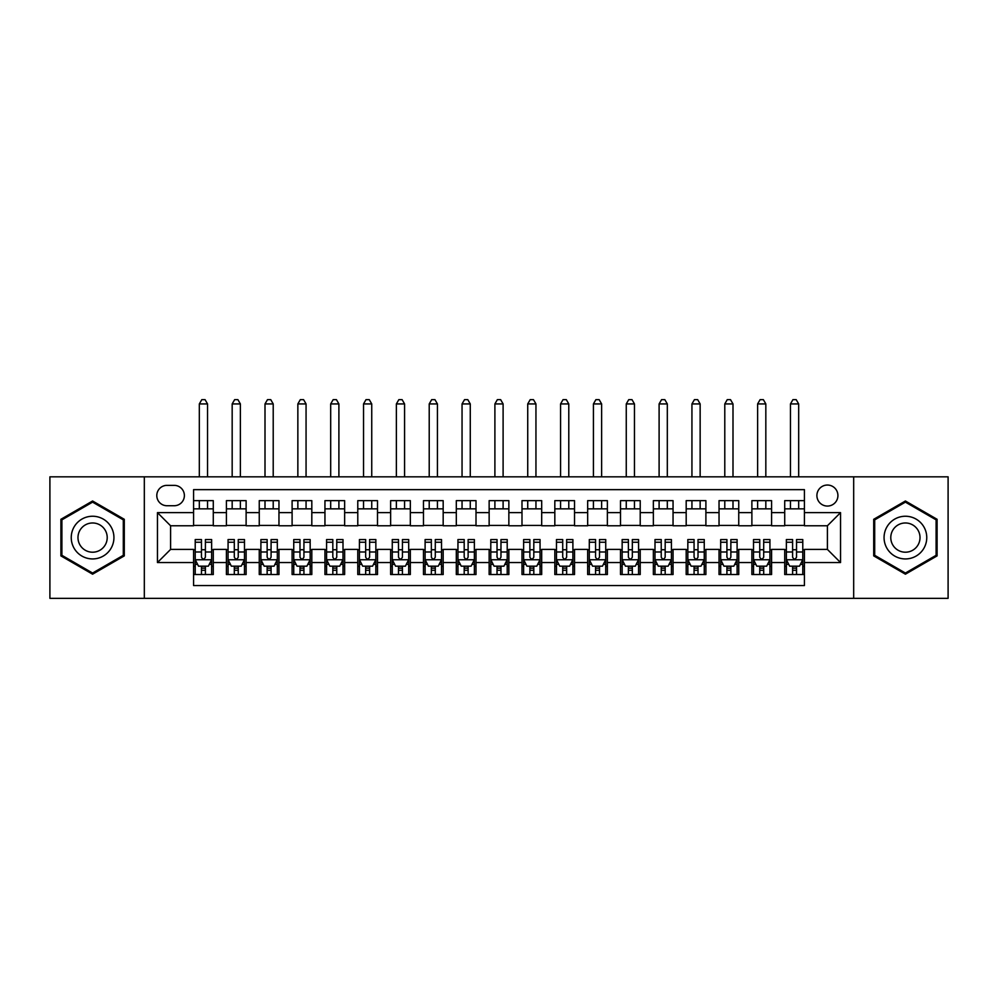 <?xml version="1.0" encoding="UTF-8"?>
<svg xmlns="http://www.w3.org/2000/svg" width="998" height="998" viewBox="0 0 998 998"><rect width="100%" height="100%" fill="white"/><g stroke="black" fill="none" stroke-linecap="round" stroke-linejoin="round"><path stroke-width="1.5" d="M827.404 485.04A10.504 10.504 0 0 0 816.9 495.557A10.504 10.504 0 0 0 827.404 506.061A10.504 10.504 0 0 0 837.921 495.557A10.504 10.504 0 0 0 827.404 485.04M853.677 598.338L948.1 598.338L948.1 476.832L853.677 476.832L853.677 598.338L144.323 598.338L144.323 476.832L49.9 476.832L49.9 598.338L144.323 598.338M804.425 500.647L784.715 500.647L784.715 512.635L771.579 512.635L771.579 525.771L784.715 525.771L784.715 512.635M771.579 512.635L771.579 500.647L751.881 500.647L751.881 512.635L738.745 512.635L738.745 525.771L751.881 525.771L751.881 512.635M738.745 512.635L738.745 500.647L719.034 500.647L719.034 512.635L705.898 512.635L705.898 525.771L719.034 525.771L719.034 512.635M705.898 512.635L705.898 500.647L686.187 500.647L686.187 512.635L673.051 512.635L673.051 525.771L686.187 525.771L686.187 512.635M673.051 512.635L673.051 500.647L653.353 500.647L653.353 512.635L640.217 512.635L640.217 525.771L653.353 525.771L653.353 512.635M640.217 512.635L640.217 500.647L620.506 500.647L620.506 512.635L607.37 512.635L607.37 525.771L620.506 525.771L620.506 512.635M607.37 512.635L607.37 500.647L587.672 500.647L587.672 512.635L574.536 512.635L574.536 525.771L587.672 525.771L587.672 512.635M574.536 512.635L574.536 500.647L554.826 500.647L554.826 512.635L541.689 512.635L541.689 525.771L554.826 525.771L554.826 512.635M541.689 512.635L541.689 500.647L521.991 500.647L521.991 512.635L508.855 512.635L508.855 525.771L521.991 525.771L521.991 512.635M508.855 512.635L508.855 500.647L489.145 500.647L489.145 512.635L476.009 512.635L476.009 525.771L489.145 525.771L489.145 512.635M476.009 512.635L476.009 500.647L456.311 500.647L456.311 512.635L443.174 512.635L443.174 525.771L456.311 525.771L456.311 512.635M443.174 512.635L443.174 500.647L423.464 500.647L423.464 512.635L410.328 512.635L410.328 525.771L423.464 525.771L423.464 512.635M410.328 512.635L410.328 500.647L390.63 500.647L390.63 512.635L377.494 512.635L377.494 525.771L390.63 525.771L390.63 512.635M377.494 512.635L377.494 500.647L357.783 500.647L357.783 512.635L344.647 512.635L344.647 525.771L357.783 525.771L357.783 512.635M344.647 512.635L344.647 500.647L324.949 500.647L324.949 512.635L311.813 512.635L311.813 525.771L324.949 525.771L324.949 512.635M311.813 512.635L311.813 500.647L292.102 500.647L292.102 512.635L278.966 512.635L278.966 525.771L292.102 525.771L292.102 512.635M278.966 512.635L278.966 500.647L259.255 500.647L259.255 512.635L246.119 512.635L246.119 525.771L259.255 525.771L259.255 512.635M246.119 512.635L246.119 500.647L226.421 500.647L226.421 525.771L213.285 525.771L213.285 500.647L193.575 500.647M193.575 574.536L213.285 574.536L213.285 549.411L226.421 549.411L226.421 574.536L246.119 574.536L246.119 549.411L259.255 549.411L259.255 562.548L246.119 562.548M259.255 562.548L259.255 574.536L278.966 574.536L278.966 549.411L292.102 549.411L292.102 562.548L278.966 562.548M292.102 562.548L292.102 574.536L311.813 574.536L311.813 549.411L324.949 549.411L324.949 562.548L311.813 562.548M324.949 562.548L324.949 574.536L344.647 574.536L344.647 549.411L357.783 549.411L357.783 562.548L344.647 562.548M357.783 562.548L357.783 574.536L377.494 574.536L377.494 549.411L390.63 549.411L390.63 562.548L377.494 562.548M390.63 562.548L390.63 574.536L410.328 574.536L410.328 549.411L423.464 549.411L423.464 562.548L410.328 562.548M423.464 562.548L423.464 574.536L443.174 574.536L443.174 549.411L456.311 549.411L456.311 562.548L443.174 562.548M456.311 562.548L456.311 574.536L476.009 574.536L476.009 549.411L489.145 549.411L489.145 562.548L476.009 562.548M489.145 562.548L489.145 574.536L508.855 574.536L508.855 549.411L521.991 549.411L521.991 562.548L508.855 562.548M521.991 562.548L521.991 574.536L541.689 574.536L541.689 549.411L554.826 549.411L554.826 562.548L541.689 562.548M554.826 562.548L554.826 574.536L574.536 574.536L574.536 549.411L587.672 549.411L587.672 562.548L574.536 562.548M587.672 562.548L587.672 574.536L607.37 574.536L607.37 549.411L620.506 549.411L620.506 562.548L607.37 562.548M620.506 562.548L620.506 574.536L640.217 574.536L640.217 549.411L653.353 549.411L653.353 562.548L640.217 562.548M653.353 562.548L653.353 574.536L673.051 574.536L673.051 549.411L686.187 549.411L686.187 562.548L673.051 562.548M686.187 562.548L686.187 574.536L705.898 574.536L705.898 549.411L719.034 549.411L719.034 562.548L705.898 562.548M719.034 562.548L719.034 574.536L738.745 574.536L738.745 549.411L751.881 549.411L751.881 562.548L738.745 562.548M751.881 562.548L751.881 574.536L771.579 574.536L771.579 549.411L784.715 549.411L784.715 562.548L771.579 562.548M166.978 505.736L174.201 505.736A10.18 10.18 0 0 0 184.381 495.557A10.18 10.18 0 0 0 174.201 485.365L166.978 485.365A10.18 10.18 0 0 0 156.798 495.557A10.18 10.18 0 0 0 166.978 505.736M853.677 476.832L144.323 476.832M804.425 512.635L804.425 489.644L193.575 489.644L193.575 525.771L170.596 525.771L170.596 549.411L193.575 549.411L193.575 585.539L804.425 585.539L804.425 549.411L827.404 549.411L827.404 525.771L804.425 525.771L804.425 512.635L840.541 512.635L840.541 562.548L804.425 562.548M193.575 562.548L157.459 562.548L157.459 512.635L193.575 512.635M784.715 562.548L784.715 574.536L804.425 574.536M193.575 508.855L213.285 508.855M193.575 525.435L213.285 525.435M193.575 549.736L195.221 549.736M201.459 549.736L205.401 549.736M211.638 549.736L213.285 549.736M193.575 566.328L195.221 566.328M201.459 566.328L205.401 566.328M211.638 566.328L213.285 566.328M226.421 525.435L246.119 525.435M226.421 508.855L246.119 508.855M226.421 549.736L228.068 549.736M234.305 549.736L238.248 549.736M244.485 549.736L246.119 549.736M226.421 566.328L228.068 566.328M234.305 566.328L238.248 566.328M244.485 566.328L246.119 566.328M259.255 549.736L260.902 549.736M267.14 549.736L271.082 549.736M277.319 549.736L278.966 549.736M259.255 566.328L260.902 566.328M267.14 566.328L271.082 566.328M277.319 566.328L278.966 566.328M259.255 508.855L278.966 508.855M259.255 525.435L278.966 525.435M292.102 549.736L293.749 549.736M299.986 549.736L303.928 549.736M310.166 549.736L311.813 549.736M292.102 566.328L293.749 566.328M299.986 566.328L303.928 566.328M310.166 566.328L311.813 566.328M292.102 508.855L311.813 508.855M292.102 525.435L311.813 525.435M324.949 549.736L326.583 549.736M332.821 549.736L336.763 549.736M343 549.736L344.647 549.736M324.949 566.328L326.583 566.328M332.821 566.328L336.763 566.328M343 566.328L344.647 566.328M324.949 508.855L344.647 508.855M324.949 525.435L344.647 525.435M357.783 549.736L359.43 549.736M365.667 549.736L369.609 549.736M375.847 549.736L377.494 549.736M357.783 566.328L359.43 566.328M365.667 566.328L369.609 566.328M375.847 566.328L377.494 566.328M357.783 508.855L377.494 508.855M357.783 525.435L377.494 525.435M390.63 549.736L392.264 549.736M398.501 549.736L402.444 549.736M408.693 549.736L410.328 549.736M390.63 566.328L392.264 566.328M398.501 566.328L402.444 566.328M408.693 566.328L410.328 566.328M390.63 508.855L410.328 508.855M390.63 525.435L410.328 525.435M423.464 549.736L425.111 549.736M431.348 549.736L435.29 549.736M441.528 549.736L443.174 549.736M423.464 566.328L425.111 566.328M431.348 566.328L435.29 566.328M441.528 566.328L443.174 566.328M423.464 508.855L443.174 508.855M423.464 525.435L443.174 525.435M456.311 549.736L457.945 549.736M464.195 549.736L468.124 549.736M474.374 549.736L476.009 549.736M456.311 566.328L457.945 566.328M464.195 566.328L468.124 566.328M474.374 566.328L476.009 566.328M456.311 508.855L476.009 508.855M456.311 525.435L476.009 525.435M489.145 549.736L490.791 549.736M497.029 549.736L500.971 549.736M507.209 549.736L508.855 549.736M489.145 566.328L490.791 566.328M497.029 566.328L500.971 566.328M507.209 566.328L508.855 566.328M489.145 508.855L508.855 508.855M489.145 525.435L508.855 525.435M521.991 549.736L523.626 549.736M529.876 549.736L533.805 549.736M540.055 549.736L541.689 549.736M521.991 566.328L523.626 566.328M529.876 566.328L533.805 566.328M540.055 566.328L541.689 566.328M521.991 508.855L541.689 508.855M521.991 525.435L541.689 525.435M554.826 549.736L556.472 549.736M562.71 549.736L566.652 549.736M572.889 549.736L574.536 549.736M554.826 566.328L556.472 566.328M562.71 566.328L566.652 566.328M572.889 566.328L574.536 566.328M554.826 508.855L574.536 508.855M554.826 525.435L574.536 525.435M587.672 549.736L589.307 549.736M595.557 549.736L599.499 549.736M605.736 549.736L607.37 549.736M587.672 566.328L589.307 566.328M595.557 566.328L599.499 566.328M605.736 566.328L607.37 566.328M587.672 508.855L607.37 508.855M587.672 525.435L607.37 525.435M620.506 549.736L622.153 549.736M628.391 549.736L632.333 549.736M638.57 549.736L640.217 549.736M620.506 566.328L622.153 566.328M628.391 566.328L632.333 566.328M638.57 566.328L640.217 566.328M620.506 508.855L640.217 508.855M620.506 525.435L640.217 525.435M653.353 549.736L655 549.736M661.237 549.736L665.179 549.736M671.417 549.736L673.051 549.736M653.353 566.328L655 566.328M661.237 566.328L665.179 566.328M671.417 566.328L673.051 566.328M653.353 508.855L673.051 508.855M653.353 525.435L673.051 525.435M686.187 549.736L687.834 549.736M694.072 549.736L698.014 549.736M704.251 549.736L705.898 549.736M686.187 566.328L687.834 566.328M694.072 566.328L698.014 566.328M704.251 566.328L705.898 566.328M686.187 508.855L705.898 508.855M686.187 525.435L705.898 525.435M719.034 549.736L720.681 549.736M726.918 549.736L730.86 549.736M737.098 549.736L738.745 549.736M719.034 566.328L720.681 566.328M726.918 566.328L730.86 566.328M737.098 566.328L738.745 566.328M719.034 508.855L738.745 508.855M719.034 525.435L738.745 525.435M751.881 549.736L753.515 549.736M759.752 549.736L763.695 549.736M769.932 549.736L771.579 549.736M751.881 566.328L753.515 566.328M759.752 566.328L763.695 566.328M769.932 566.328L771.579 566.328M751.881 508.855L771.579 508.855M751.881 525.435L771.579 525.435M784.715 549.736L786.362 549.736M792.599 549.736L796.541 549.736M802.779 549.736L804.425 549.736M784.715 566.328L786.362 566.328M792.599 566.328L796.541 566.328M802.779 566.328L804.425 566.328M784.715 508.855L804.425 508.855M784.715 525.435L804.425 525.435M170.596 525.771L157.459 512.635M170.596 549.411L157.459 562.548M840.541 512.635L827.404 525.771M840.541 562.548L827.404 549.411M92.589 574.187L124.288 555.886L124.288 519.297L92.589 500.996L60.903 519.297L60.903 555.886L92.589 574.187M937.097 519.297L905.411 500.996L873.712 519.297L873.712 555.886L905.411 574.187L937.097 555.886L937.097 519.297M201.459 570.27L205.401 570.27M195.221 542.238L201.459 542.238L201.459 539.556L195.221 539.556L195.221 559.591L198.502 566.165L208.357 566.165L211.638 559.591L211.638 539.556L205.401 539.556L205.401 542.238L211.638 542.238M211.638 559.591L211.638 574.536M195.221 559.591L195.221 574.536M205.401 566.165L205.401 574.536M201.459 574.536L201.459 566.165M201.459 542.238L201.459 557.134C202.769 559.653 204.091 559.653 205.401 557.134L205.401 542.238M207.534 508.855L207.534 500.647M207.534 476.832L207.534 403.928L199.326 403.928L199.326 476.832M199.326 508.855L199.326 500.647M199.326 403.928L201.796 399.662L205.077 399.662L207.534 403.928M92.589 516.24A21.345 21.345 0 0 0 71.245 537.585A21.345 21.345 0 0 0 92.589 558.93A21.345 21.345 0 0 0 113.934 537.585A21.345 21.345 0 0 0 92.589 516.24M92.589 522.977A14.608 14.608 0 0 0 77.981 537.585A14.608 14.608 0 0 0 92.589 552.206A14.608 14.608 0 0 0 107.21 537.585A14.608 14.608 0 0 0 92.589 522.977M123.303 555.312L92.589 573.039L61.888 555.312L61.888 519.858L92.589 502.131L123.303 519.858L123.303 555.312M886.923 526.919A21.345 21.345 0 0 0 894.732 556.073A21.345 21.345 0 0 0 923.899 548.264A21.345 21.345 0 0 0 916.077 519.097A21.345 21.345 0 0 0 886.923 526.919M892.748 530.275A14.608 14.608 0 0 0 898.1 550.247A14.608 14.608 0 0 0 918.06 544.896A14.608 14.608 0 0 0 912.708 524.936A14.608 14.608 0 0 0 892.748 530.275M936.112 519.858L936.112 555.312L905.411 573.039L874.697 555.312L874.697 519.858L905.411 502.131L936.112 519.858M234.305 570.27L238.248 570.27M228.068 542.238L234.305 542.238L234.305 539.556L228.068 539.556L228.068 559.591L231.349 566.165L241.204 566.165L244.485 559.591L244.485 539.556L238.248 539.556L238.248 542.238L244.485 542.238M244.485 559.591L244.485 574.536M228.068 559.591L228.068 574.536M238.248 566.165L238.248 574.536M234.305 574.536L234.305 566.165M234.305 542.238L234.305 557.134C235.615 559.653 236.925 559.653 238.248 557.134L238.248 542.238M240.381 508.855L240.381 500.647M240.381 476.832L240.381 403.928L232.172 403.928L232.172 476.832M232.172 508.855L232.172 500.647M232.172 403.928L234.63 399.662L237.911 399.662L240.381 403.928M267.14 570.27L271.082 570.27M260.902 542.238L267.14 542.238L267.14 539.556L260.902 539.556L260.902 559.591L264.183 566.165L274.038 566.165L277.319 559.591L277.319 539.556L271.082 539.556L271.082 542.238L277.319 542.238M277.319 559.591L277.319 574.536M260.902 559.591L260.902 574.536M271.082 566.165L271.082 574.536M267.14 574.536L267.14 566.165M267.14 542.238L267.14 557.134C268.45 559.653 269.772 559.653 271.082 557.134L271.082 542.238M273.215 508.855L273.215 500.647M273.215 476.832L273.215 403.928L265.006 403.928L265.006 476.832M265.006 508.855L265.006 500.647M265.006 403.928L267.476 399.662L270.757 399.662L273.215 403.928M299.986 570.27L303.928 570.27M293.749 542.238L299.986 542.238L299.986 539.556L293.749 539.556L293.749 559.591L297.03 566.165L306.885 566.165L310.166 559.591L310.166 539.556L303.928 539.556L303.928 542.238L310.166 542.238M310.166 559.591L310.166 574.536M293.749 559.591L293.749 574.536M303.928 566.165L303.928 574.536M299.986 574.536L299.986 566.165M299.986 542.238L299.986 557.134C301.296 559.653 302.606 559.653 303.928 557.134L303.928 542.238M306.062 508.855L306.062 500.647M306.062 476.832L306.062 403.928L297.853 403.928L297.853 476.832M297.853 508.855L297.853 500.647M297.853 403.928L300.311 399.662L303.592 399.662L306.062 403.928M332.821 570.27L336.763 570.27M326.583 542.238L332.821 542.238L332.821 539.556L326.583 539.556L326.583 559.591L329.864 566.165L339.719 566.165L343 559.591L343 539.556L336.763 539.556L336.763 542.238L343 542.238M343 559.591L343 574.536M326.583 559.591L326.583 574.536M336.763 566.165L336.763 574.536M332.821 574.536L332.821 566.165M332.821 542.238L332.821 557.134C334.143 559.653 335.453 559.653 336.763 557.134L336.763 542.238M338.896 508.855L338.896 500.647M338.896 476.832L338.896 403.928L330.687 403.928L330.687 476.832M330.687 508.855L330.687 500.647M330.687 403.928L333.157 399.662L336.438 399.662L338.896 403.928M365.667 570.27L369.609 570.27M359.43 542.238L365.667 542.238L365.667 539.556L359.43 539.556L359.43 559.591L362.711 566.165L372.566 566.165L375.847 559.591L375.847 539.556L369.609 539.556L369.609 542.238L375.847 542.238M375.847 559.591L375.847 574.536M359.43 559.591L359.43 574.536M369.609 566.165L369.609 574.536M365.667 574.536L365.667 566.165M365.667 542.238L365.667 557.134C366.977 559.653 368.287 559.653 369.609 557.134L369.609 542.238M371.743 508.855L371.743 500.647M371.743 476.832L371.743 403.928L363.534 403.928L363.534 476.832M363.534 508.855L363.534 500.647M363.534 403.928L365.992 399.662L369.272 399.662L371.743 403.928M398.501 570.27L402.444 570.27M392.264 542.238L398.501 542.238L398.501 539.556L392.264 539.556L392.264 559.591L395.545 566.165L405.4 566.165L408.693 559.591L408.693 539.556L402.444 539.556L402.444 542.238L408.693 542.238M408.693 559.591L408.693 574.536M392.264 559.591L392.264 574.536M402.444 566.165L402.444 574.536M398.501 574.536L398.501 566.165M398.501 542.238L398.501 557.134C399.824 559.653 401.134 559.653 402.444 557.134L402.444 542.238M404.577 508.855L404.577 500.647M404.577 476.832L404.577 403.928L396.368 403.928L396.368 476.832M396.368 508.855L396.368 500.647M396.368 403.928L398.838 399.662L402.119 399.662L404.577 403.928M431.348 570.27L435.29 570.27M425.111 542.238L431.348 542.238L431.348 539.556L425.111 539.556L425.111 559.591L428.392 566.165L438.247 566.165L441.528 559.591L441.528 539.556L435.29 539.556L435.29 542.238L441.528 542.238M441.528 559.591L441.528 574.536M425.111 559.591L425.111 574.536M435.29 566.165L435.29 574.536M431.348 574.536L431.348 566.165M431.348 542.238L431.348 557.134C432.658 559.653 433.968 559.653 435.29 557.134L435.29 542.238M437.423 508.855L437.423 500.647M437.423 476.832L437.423 403.928L429.215 403.928L429.215 476.832M429.215 508.855L429.215 500.647M429.215 403.928L431.672 399.662L434.966 399.662L437.423 403.928M464.195 570.27L468.124 570.27M457.945 542.238L464.195 542.238L464.195 539.556L457.945 539.556L457.945 559.591L461.238 566.165L471.081 566.165L474.374 559.591L474.374 539.556L468.124 539.556L468.124 542.238L474.374 542.238M474.374 559.591L474.374 574.536M457.945 559.591L457.945 574.536M468.124 566.165L468.124 574.536M464.195 574.536L464.195 566.165M464.195 542.238L464.195 557.134C465.505 559.653 466.815 559.653 468.124 557.134L468.124 542.238M470.27 508.855L470.27 500.647M470.27 476.832L470.27 403.928L462.049 403.928L462.049 476.832M462.049 508.855L462.049 500.647M462.049 403.928L464.519 399.662L467.8 399.662L470.27 403.928M497.029 570.27L500.971 570.27M490.791 542.238L497.029 542.238L497.029 539.556L490.791 539.556L490.791 559.591L494.072 566.165L503.928 566.165L507.209 559.591L507.209 539.556L500.971 539.556L500.971 542.238L507.209 542.238M507.209 559.591L507.209 574.536M490.791 559.591L490.791 574.536M500.971 566.165L500.971 574.536M497.029 574.536L497.029 566.165M497.029 542.238L497.029 557.134C498.339 559.653 499.661 559.653 500.971 557.134L500.971 542.238M503.104 508.855L503.104 500.647M503.104 476.832L503.104 403.928L494.896 403.928L494.896 476.832M494.896 508.855L494.896 500.647M494.896 403.928L497.353 399.662L500.647 399.662L503.104 403.928M529.876 570.27L533.805 570.27M523.626 542.238L529.876 542.238L529.876 539.556L523.626 539.556L523.626 559.591L526.919 566.165L536.762 566.165L540.055 559.591L540.055 539.556L533.805 539.556L533.805 542.238L540.055 542.238M540.055 559.591L540.055 574.536M523.626 559.591L523.626 574.536M533.805 566.165L533.805 574.536M529.876 574.536L529.876 566.165M529.876 542.238L529.876 557.134C531.186 559.653 532.495 559.653 533.805 557.134L533.805 542.238M535.951 508.855L535.951 500.647M535.951 476.832L535.951 403.928L527.73 403.928L527.73 476.832M527.73 508.855L527.73 500.647M527.73 403.928L530.2 399.662L533.481 399.662L535.951 403.928M562.71 570.27L566.652 570.27M556.472 542.238L562.71 542.238L562.71 539.556L556.472 539.556L556.472 559.591L559.753 566.165L569.609 566.165L572.889 559.591L572.889 539.556L566.652 539.556L566.652 542.238L572.889 542.238M572.889 559.591L572.889 574.536M556.472 559.591L556.472 574.536M566.652 566.165L566.652 574.536M562.71 574.536L562.71 566.165M562.71 542.238L562.71 557.134C564.02 559.653 565.342 559.653 566.652 557.134L566.652 542.238M568.785 508.855L568.785 500.647M568.785 476.832L568.785 403.928L560.577 403.928L560.577 476.832M560.577 508.855L560.577 500.647M560.577 403.928L563.034 399.662L566.328 399.662L568.785 403.928M595.557 570.27L599.499 570.27M589.307 542.238L595.557 542.238L595.557 539.556L589.307 539.556L589.307 559.591L592.6 566.165L602.455 566.165L605.736 559.591L605.736 539.556L599.499 539.556L599.499 542.238L605.736 542.238M605.736 559.591L605.736 574.536M589.307 559.591L589.307 574.536M599.499 566.165L599.499 574.536M595.557 574.536L595.557 566.165M595.557 542.238L595.557 557.134C596.866 559.653 598.176 559.653 599.499 557.134L599.499 542.238M601.632 508.855L601.632 500.647M601.632 476.832L601.632 403.928L593.423 403.928L593.423 476.832M593.423 508.855L593.423 500.647M593.423 403.928L595.881 399.662L599.162 399.662L601.632 403.928M628.391 570.27L632.333 570.27M622.153 542.238L628.391 542.238L628.391 539.556L622.153 539.556L622.153 559.591L625.434 566.165L635.289 566.165L638.57 559.591L638.57 539.556L632.333 539.556L632.333 542.238L638.57 542.238M638.57 559.591L638.57 574.536M622.153 559.591L622.153 574.536M632.333 566.165L632.333 574.536M628.391 574.536L628.391 566.165M628.391 542.238L628.391 557.134C629.701 559.653 631.023 559.653 632.333 557.134L632.333 542.238M634.466 508.855L634.466 500.647M634.466 476.832L634.466 403.928L626.257 403.928L626.257 476.832M626.257 508.855L626.257 500.647M626.257 403.928L628.728 399.662L632.008 399.662L634.466 403.928M661.237 570.27L665.179 570.27M655 542.238L661.237 542.238L661.237 539.556L655 539.556L655 559.591L658.281 566.165L668.136 566.165L671.417 559.591L671.417 539.556L665.179 539.556L665.179 542.238L671.417 542.238M671.417 559.591L671.417 574.536M655 559.591L655 574.536M665.179 566.165L665.179 574.536M661.237 574.536L661.237 566.165M661.237 542.238L661.237 557.134C662.547 559.653 663.857 559.653 665.179 557.134L665.179 542.238M667.313 508.855L667.313 500.647M667.313 476.832L667.313 403.928L659.104 403.928L659.104 476.832M659.104 508.855L659.104 500.647M659.104 403.928L661.562 399.662L664.843 399.662L667.313 403.928M694.072 570.27L698.014 570.27M687.834 542.238L694.072 542.238L694.072 539.556L687.834 539.556L687.834 559.591L691.115 566.165L700.97 566.165L704.251 559.591L704.251 539.556L698.014 539.556L698.014 542.238L704.251 542.238M704.251 559.591L704.251 574.536M687.834 559.591L687.834 574.536M698.014 566.165L698.014 574.536M694.072 574.536L694.072 566.165M694.072 542.238L694.072 557.134C695.381 559.653 696.704 559.653 698.014 557.134L698.014 542.238M700.147 508.855L700.147 500.647M700.147 476.832L700.147 403.928L691.938 403.928L691.938 476.832M691.938 508.855L691.938 500.647M691.938 403.928L694.408 399.662L697.689 399.662L700.147 403.928M726.918 570.27L730.86 570.27M720.681 542.238L726.918 542.238L726.918 539.556L720.681 539.556L720.681 559.591L723.962 566.165L733.817 566.165L737.098 559.591L737.098 539.556L730.86 539.556L730.86 542.238L737.098 542.238M737.098 559.591L737.098 574.536M720.681 559.591L720.681 574.536M730.86 566.165L730.86 574.536M726.918 574.536L726.918 566.165M726.918 542.238L726.918 557.134C728.228 559.653 729.538 559.653 730.86 557.134L730.86 542.238M732.994 508.855L732.994 500.647M732.994 476.832L732.994 403.928L724.785 403.928L724.785 476.832M724.785 508.855L724.785 500.647M724.785 403.928L727.243 399.662L730.524 399.662L732.994 403.928M759.752 570.27L763.695 570.27M753.515 542.238L759.752 542.238L759.752 539.556L753.515 539.556L753.515 559.591L756.796 566.165L766.651 566.165L769.932 559.591L769.932 539.556L763.695 539.556L763.695 542.238L769.932 542.238M769.932 559.591L769.932 574.536M753.515 559.591L753.515 574.536M763.695 566.165L763.695 574.536M759.752 574.536L759.752 566.165M759.752 542.238L759.752 557.134C761.075 559.653 762.385 559.653 763.695 557.134L763.695 542.238M765.828 508.855L765.828 500.647M765.828 476.832L765.828 403.928L757.619 403.928L757.619 476.832M757.619 508.855L757.619 500.647M757.619 403.928L760.089 399.662L763.37 399.662L765.828 403.928M792.599 570.27L796.541 570.27M786.362 542.238L792.599 542.238L792.599 539.556L786.362 539.556L786.362 559.591L789.643 566.165L799.498 566.165L802.779 559.591L802.779 539.556L796.541 539.556L796.541 542.238L802.779 542.238M802.779 559.591L802.779 574.536M786.362 559.591L786.362 574.536M796.541 566.165L796.541 574.536M792.599 574.536L792.599 566.165M792.599 542.238L792.599 557.134C793.909 559.653 795.219 559.653 796.541 557.134L796.541 542.238M798.674 508.855L798.674 500.647M798.674 476.832L798.674 403.928L790.466 403.928L790.466 476.832M790.466 508.855L790.466 500.647M790.466 403.928L792.923 399.662L796.204 399.662L798.674 403.928M226.421 562.548L213.285 562.548M226.421 512.635L213.285 512.635M195.309 559.753L211.564 559.753M211.638 564.357L209.256 564.357M197.604 564.357L195.221 564.357M205.401 551.981L211.638 551.981M195.221 551.981L201.459 551.981M201.459 568.174L205.401 568.174M228.143 559.753L244.398 559.753M244.485 564.357L242.102 564.357M230.438 564.357L228.068 564.357M238.248 551.981L244.485 551.981M228.068 551.981L234.305 551.981M234.305 568.174L238.248 568.174M260.989 559.753L277.244 559.753M277.319 564.357L274.949 564.357M263.285 564.357L260.902 564.357M271.082 551.981L277.319 551.981M260.902 551.981L267.14 551.981M267.14 568.174L271.082 568.174M293.824 559.753L310.079 559.753M310.166 564.357L307.783 564.357M296.119 564.357L293.749 564.357M303.928 551.981L310.166 551.981M293.749 551.981L299.986 551.981M299.986 568.174L303.928 568.174M326.67 559.753L342.925 559.753M343 564.357L340.63 564.357M328.966 564.357L326.583 564.357M336.763 551.981L343 551.981M326.583 551.981L332.821 551.981M332.821 568.174L336.763 568.174M359.505 559.753L375.759 559.753M375.847 564.357L373.464 564.357M361.812 564.357L359.43 564.357M369.609 551.981L375.847 551.981M359.43 551.981L365.667 551.981M365.667 568.174L369.609 568.174M392.351 559.753L408.606 559.753M408.693 564.357L406.311 564.357M394.647 564.357L392.264 564.357M402.444 551.981L408.693 551.981M392.264 551.981L398.501 551.981M398.501 568.174L402.444 568.174M425.185 559.753L441.44 559.753M441.528 564.357L439.145 564.357M427.493 564.357L425.111 564.357M435.29 551.981L441.528 551.981M425.111 551.981L431.348 551.981M431.348 568.174L435.29 568.174M458.032 559.753L474.287 559.753M474.374 564.357L471.992 564.357M460.328 564.357L457.945 564.357M468.124 551.981L474.374 551.981M457.945 551.981L464.195 551.981M464.195 568.174L468.124 568.174M490.866 559.753L507.134 559.753M507.209 564.357L504.826 564.357M493.174 564.357L490.791 564.357M500.971 551.981L507.209 551.981M490.791 551.981L497.029 551.981M497.029 568.174L500.971 568.174M523.713 559.753L539.968 559.753M540.055 564.357L537.673 564.357M526.008 564.357L523.626 564.357M533.805 551.981L540.055 551.981M523.626 551.981L529.876 551.981M529.876 568.174L533.805 568.174M556.56 559.753L572.815 559.753M572.889 564.357L570.507 564.357M558.855 564.357L556.472 564.357M566.652 551.981L572.889 551.981M556.472 551.981L562.71 551.981M562.71 568.174L566.652 568.174M589.394 559.753L605.649 559.753M605.736 564.357L603.353 564.357M591.689 564.357L589.307 564.357M599.499 551.981L605.736 551.981M589.307 551.981L595.557 551.981M595.557 568.174L599.499 568.174M622.241 559.753L638.495 559.753M638.57 564.357L636.188 564.357M624.536 564.357L622.153 564.357M632.333 551.981L638.57 551.981M622.153 551.981L628.391 551.981M628.391 568.174L632.333 568.174M655.075 559.753L671.33 559.753M671.417 564.357L669.034 564.357M657.37 564.357L655 564.357M665.179 551.981L671.417 551.981M655 551.981L661.237 551.981M661.237 568.174L665.179 568.174M687.921 559.753L704.176 559.753M704.251 564.357L701.881 564.357M690.217 564.357L687.834 564.357M698.014 551.981L704.251 551.981M687.834 551.981L694.072 551.981M694.072 568.174L698.014 568.174M720.756 559.753L737.011 559.753M737.098 564.357L734.715 564.357M723.051 564.357L720.681 564.357M730.86 551.981L737.098 551.981M720.681 551.981L726.918 551.981M726.918 568.174L730.86 568.174M753.602 559.753L769.857 559.753M769.932 564.357L767.562 564.357M755.898 564.357L753.515 564.357M763.695 551.981L769.932 551.981M753.515 551.981L759.752 551.981M759.752 568.174L763.695 568.174M786.436 559.753L802.691 559.753M802.779 564.357L800.396 564.357M788.744 564.357L786.362 564.357M796.541 551.981L802.779 551.981M786.362 551.981L792.599 551.981M792.599 568.174L796.541 568.174"/></g></svg>
